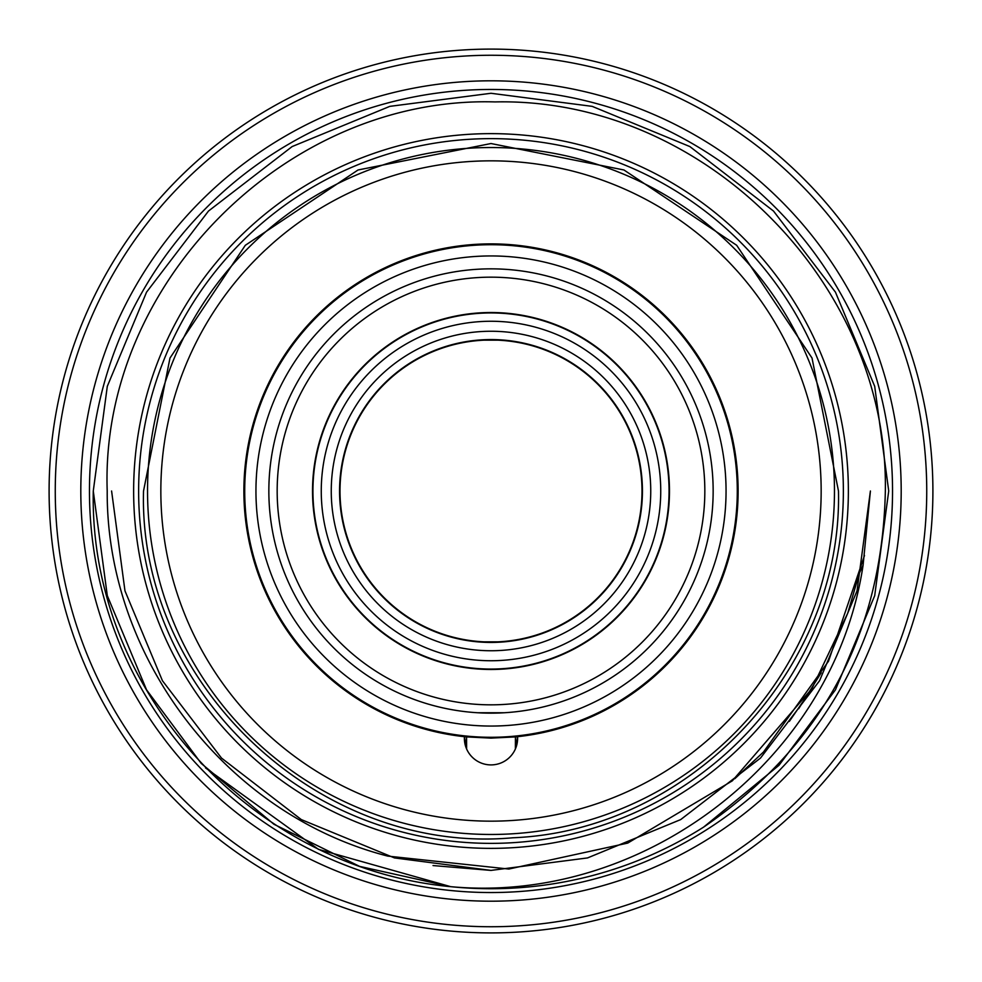 <?xml version="1.0" encoding="UTF-8"?>
<svg xmlns="http://www.w3.org/2000/svg" width="982" height="982" viewBox="0 0 982 982"><rect width="100%" height="100%" fill="white"/><g stroke="black" fill="none" stroke-linecap="round" stroke-linejoin="round"><path stroke-width="1.47" d="M80.806 491A410.194 410.194 0 0 1 491 80.806A410.194 410.194 0 0 1 901.194 491A410.194 410.194 0 0 1 491 901.194A410.194 410.194 0 0 1 80.806 491M49.1 491A441.9 441.9 0 0 1 491 49.1A441.9 441.9 0 0 1 932.9 491A441.9 441.9 0 0 1 491 932.9A441.9 441.9 0 0 1 49.1 491M669.061 491A178.061 178.061 0 0 1 491 669.061A178.061 178.061 0 0 1 312.939 491A178.061 178.061 0 0 1 491 312.939A178.061 178.061 0 0 1 669.061 491M321.261 491A169.739 169.739 0 0 0 491 660.739A169.739 169.739 0 0 0 660.739 491A169.739 169.739 0 0 0 491 321.261A169.739 169.739 0 0 0 321.261 491M331.253 491A159.747 159.747 0 0 1 491 331.253A159.747 159.747 0 0 1 650.747 491A159.747 159.747 0 0 1 491 650.747A159.747 159.747 0 0 1 331.253 491M642.437 491A151.437 151.437 0 0 0 491 339.563A151.437 151.437 0 0 0 339.563 491A151.437 151.437 0 0 0 491 642.437A151.437 151.437 0 0 0 642.437 491M504.318 340.153L477.682 340.153L504.318 340.153M504.318 641.847L477.682 641.847L504.318 641.847M340.005 491A150.995 150.995 0 0 1 491 340.005A150.995 150.995 0 0 1 641.995 491A150.995 150.995 0 0 1 491 641.995A150.995 150.995 0 0 1 340.005 491M277.17 491A213.831 213.831 0 0 0 491 704.831A213.831 213.831 0 0 0 704.831 491A213.831 213.831 0 0 0 491 277.17A213.831 213.831 0 0 0 277.17 491M713.153 491A222.153 222.153 0 0 1 491 713.153A222.153 222.153 0 0 1 268.847 491A222.153 222.153 0 0 1 491 268.847A222.153 222.153 0 0 1 713.153 491M255.946 491A235.054 235.054 0 0 0 491 726.054A235.054 235.054 0 0 0 726.054 491A235.054 235.054 0 0 0 491 255.946A235.054 235.054 0 0 0 255.946 491M244.714 491A246.286 246.286 0 0 0 491 737.286A246.286 246.286 0 0 0 737.286 491A246.286 246.286 0 0 0 491 244.714A246.286 246.286 0 0 0 244.714 491M477.682 712.76L504.318 712.76L477.682 712.76M669.478 491A178.479 178.479 0 0 0 491 312.522A178.479 178.479 0 0 0 312.522 491A178.479 178.479 0 0 0 491 669.478A178.479 178.479 0 0 0 669.478 491M515.44 736.905A247.12 247.12 0 0 0 517.575 736.684L515.39 748.971L515.44 736.905L491 738.12L466.56 736.905L466.61 748.971L464.425 736.684A247.12 247.12 0 0 0 466.56 736.905M491 764.904A26.624 26.624 0 0 1 464.425 736.684A247.12 247.12 0 0 1 243.88 491A247.12 247.12 0 0 1 491 243.88A247.12 247.12 0 0 1 738.12 491A247.12 247.12 0 0 1 517.575 736.684A26.624 26.624 0 0 1 491 764.904M160.839 491A330.161 330.161 0 0 0 491 821.161A330.161 330.161 0 0 0 821.161 491A330.161 330.161 0 0 0 491 160.839A330.161 330.161 0 0 0 160.839 491M834.467 491A343.467 343.467 0 0 1 491 834.467A343.467 343.467 0 0 1 147.533 491A343.467 343.467 0 0 1 491 147.533A343.467 343.467 0 0 1 834.467 491M892.54 491A401.54 401.54 0 0 1 491 892.54A401.54 401.54 0 0 1 89.46 491A401.54 401.54 0 0 1 491 89.46A401.54 401.54 0 0 1 892.54 491M93.278 491L107.308 386.307L146.564 292.145L208.491 211.056L292.145 146.564L389.817 106.363L491 93.278L592.183 106.363L689.855 146.564L773.509 211.056L835.437 292.145L874.692 386.307L888.722 491L874.692 386.307L835.437 292.145L773.509 211.056L689.855 146.564L592.183 106.363L491 93.278L389.817 106.363L292.145 146.564L208.491 211.056L146.564 292.145L107.308 386.307L93.278 491L107.308 595.693L146.564 689.855L201.212 763.407L273.941 824.266L359.584 866.382L450.701 886.672L359.584 866.382L273.941 824.266L201.212 763.407L146.564 689.855L107.308 595.693L93.278 491L107.308 595.693L146.564 689.855L201.212 763.407L273.941 824.266L359.584 866.382L450.701 886.672C251.196 867.892 89.067 690.481 93.278 491L107.308 386.307L146.564 292.145L208.491 211.056L292.145 146.564L389.817 106.363L491 93.278L592.183 106.363L689.855 146.564L773.509 211.056L835.437 292.145L874.692 386.307L888.722 491L874.692 595.693L835.437 689.855L778.996 765.297L703.591 827.139A397.722 397.722 0 0 1 450.701 886.672L359.584 866.382L273.941 824.266L201.212 763.407L146.564 689.855L107.308 595.693L93.278 491L107.308 386.307L146.564 292.145L208.491 211.056L292.145 146.564L389.817 106.363L491 93.278L592.183 106.363L689.855 146.564L773.509 211.056L835.437 292.145L874.692 386.307L888.722 491L874.692 595.693L835.437 689.855L778.996 765.297L703.591 827.139L778.996 765.297L835.437 689.855L874.692 595.693L888.722 491L874.692 595.693L835.437 689.855L778.996 765.297L703.591 827.139L778.996 765.297L835.437 689.855L874.692 595.693L888.722 491L874.692 595.693L835.437 689.855L778.996 765.297L703.591 827.139C821.664 746.099 882.253 634.053 885.347 491C888.661 282.816 703.051 97.193 495.051 101.919C287.21 95.757 99.796 283.54 107.21 491C106.166 657.314 226.142 814.741 387.792 856.108L508.823 869.045L627.731 843.084L732.314 780.837L811.893 688.726L789.344 721.377M843.366 491A352.366 352.366 0 0 1 491 843.366A352.366 352.366 0 0 1 138.634 491A352.366 352.366 0 0 1 491 138.634A352.366 352.366 0 0 1 843.366 491M848.362 491A357.362 357.362 0 0 1 491 848.362A357.362 357.362 0 0 1 133.638 491A357.362 357.362 0 0 1 491 133.638A357.362 357.362 0 0 1 848.362 491M926.738 491A435.738 435.738 0 0 1 491 926.738A435.738 435.738 0 0 1 55.262 491A435.738 435.738 0 0 1 491 55.262A435.738 435.738 0 0 1 926.738 491M734.794 778.726L763.53 751.966L828.513 661.205L864.491 555.517M205.508 767.899L318.426 849.332L450.701 886.672C644.315 904.692 834.135 758.877 863.092 565.202L859.434 572.997L847.736 613.198L811.893 688.726M491 870.408L587.531 857.924L680.71 819.577L760.51 758.055L819.577 680.71L760.51 758.055L680.71 819.577L587.531 857.924L491 870.408L433.025 865.559M819.577 680.71L760.51 758.055L680.71 819.577L587.531 857.924L491 870.408L394.469 857.924L301.29 819.577L221.49 758.055L162.423 680.71L124.972 590.869L111.592 491L124.972 590.869L162.423 680.71L221.49 758.055L301.29 819.577L394.469 857.924L491 870.408L587.531 857.924L680.71 819.577L760.51 758.055L819.577 680.71L857.028 590.869L870.408 491L857.028 590.869L819.577 680.71L760.51 758.055L680.71 819.577L587.531 857.924L491 870.408L394.469 857.924L301.29 819.577L221.49 758.055L162.423 680.71L124.972 590.869L111.592 491L124.972 590.869L162.423 680.71L221.49 758.055L301.29 819.577L394.469 857.924L491 870.408L587.531 857.924L680.71 819.577L760.51 758.055L819.577 680.71L857.028 590.869L870.408 491L863.092 565.202M143.532 491C138.069 684.712 319.825 855.396 512.813 837.781C690.444 830.772 842.617 668.742 838.468 491L812.016 358.025L736.684 245.291L623.963 169.984L490.988 143.532L358.025 169.984L245.304 245.304L169.984 358.037L143.532 491M821.197 672.756L798.673 708.746"/></g></svg>

